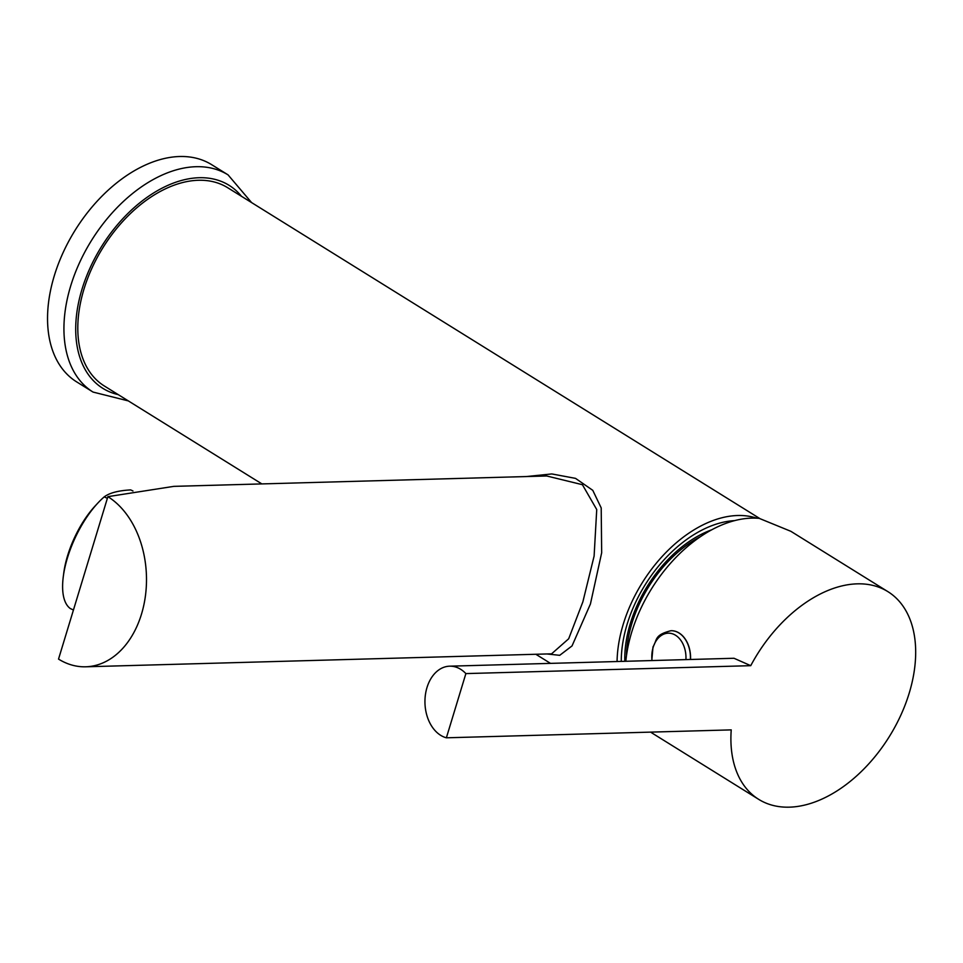 <?xml version="1.0" encoding="UTF-8"?>
<svg xmlns="http://www.w3.org/2000/svg" width="963" height="963" viewBox="0 0 963 963"><rect width="100%" height="100%" fill="white"/><g stroke="black" fill="none" stroke-linecap="round" stroke-linejoin="round"><path stroke-width="1.44" d="M617.066 661.521A116.752 74.259 -58.1 0 1 665.746 552.678A116.752 74.259 -58.1 0 1 756.725 518.19M759.699 518.479L227.653 187.701A116.752 74.259 121.9 0 0 102.945 247.647A116.752 74.259 121.9 0 0 104.365 386.007L261.84 483.908M526.328 476.553L551.799 473.94L575.549 478.382L592.775 490.336L601.201 507.91L601.67 552.786L590.427 603.994L572.034 645.92L559.708 655.322L546.948 653.961M107.88 496.655L173.797 486.363L546.731 475.987L582.41 484.702L596.735 509.547L594.111 556.06L582.868 601.839L568.688 638.77L551.594 653.829L85.671 666.793A88.957 63.281 88.4 0 1 58.526 659.089L107.88 496.655A88.957 63.281 88.4 0 1 145.473 595.531A88.957 63.281 88.4 0 1 85.671 666.793M621.255 661.412A111.19 70.72 -58.1 0 1 734.504 520.634M711.633 529.831A105.075 66.832 121.9 0 0 688.774 541.808A105.075 66.832 121.9 0 0 630.32 623.47A105.075 66.832 121.9 0 0 625.95 642.863A105.075 66.832 121.9 0 0 624.818 661.304M446.375 737.802L731.23 729.882A122.313 77.798 121.9 0 0 758.712 799.362A122.313 77.798 121.9 0 0 797.304 806.488A122.313 77.798 121.9 0 0 903.017 710.2A122.313 77.798 121.9 0 0 887.862 591.619A122.313 77.798 121.9 0 0 750.743 665.674L465.875 673.594A36.137 25.712 -91.6 0 0 449.661 666.179A36.137 25.712 -91.6 0 0 424.996 699.282A36.137 25.712 -91.6 0 0 446.375 737.802L465.875 673.594M887.862 591.619L790.864 531.311L759.229 518.371A122.313 77.798 121.9 0 0 625.818 661.28M650.699 732.121A122.313 77.798 121.9 0 0 653.046 733.674L758.712 799.362M750.743 665.674L734.011 658.271L449.661 666.179M685.921 659.607A24.027 17.093 -91.6 0 0 672.968 633.979A24.027 17.093 -91.6 0 0 653.143 647.401A24.027 17.093 -91.6 0 0 652.011 660.546M690.519 659.474A26.41 18.791 -91.6 0 0 671.042 630.705A26.41 18.791 -91.6 0 0 670.982 630.705M626.48 655.634A102.848 65.424 -58.1 0 1 700.462 536.632M73.441 610.012L70.311 608.544A66.712 27.758 -64.9 0 1 63.281 576.693L63.775 572.901A60.741 25.279 -64.9 0 1 95.241 505.852L97.853 503.047A66.712 27.758 -64.9 0 1 104.233 496.872C109.505 492.912 118.305 490.588 130.655 489.902L132.954 490.974M63.281 576.693A66.712 27.758 -64.9 0 1 67.422 557.938A66.712 27.758 -64.9 0 1 97.853 503.047M107.362 498.34L104.233 496.872M228.05 174.869L211.655 164.673A127.874 81.325 121.9 0 0 179.612 156.512A127.874 81.325 121.9 0 0 63.089 252.643A127.874 81.325 121.9 0 0 76.631 381.866L93.026 392.061A127.874 81.325 -58.1 0 1 79.484 262.827A127.874 81.325 -58.1 0 1 196.007 166.707A127.874 81.325 -58.1 0 1 228.05 174.869L251.608 202.603M671.042 630.705L670.922 630.717A26.41 18.791 88.4 0 1 690.399 659.486M241.496 196.308A119.532 76.029 121.9 0 0 199.16 177.722A119.532 76.029 121.9 0 0 85.382 279.27A119.532 76.029 121.9 0 0 118.208 394.613M550.499 663.375L535.849 654.274M670.922 630.717C653.997 635.074 657.488 639.661 653.01 646.871L651.795 660.558M128.332 400.909L93.026 392.061"/></g></svg>
